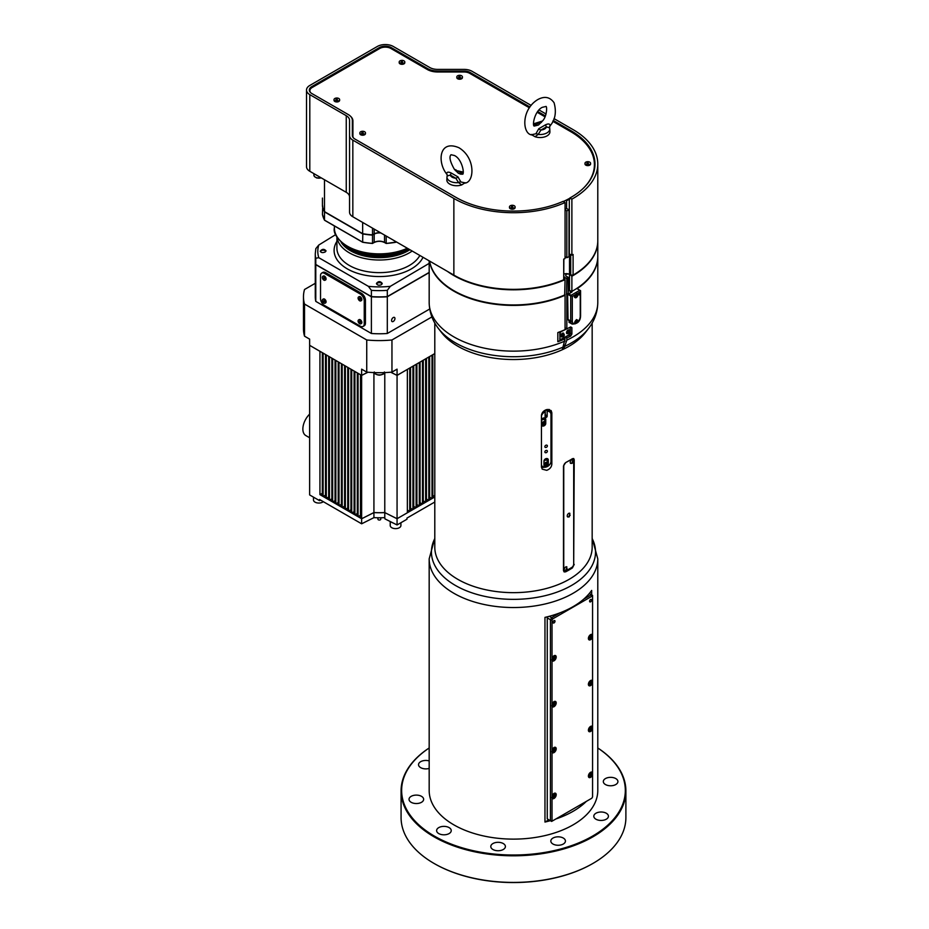 <?xml version="1.0" encoding="UTF-8"?>
<svg xmlns="http://www.w3.org/2000/svg" width="929" height="929" viewBox="0 0 929 929"><rect width="100%" height="100%" fill="white"/><g stroke="black" fill="none" stroke-linecap="round" stroke-linejoin="round"><path stroke-width="1.39" d="M563.868 276.83A80.37 46.404 180 0 0 563.961 276.784L563.961 278.537M569.895 198.922A80.928 46.729 180 0 1 569.5 199.143L569.895 197.993L571.881 199.143L571.881 255.127A84.307 48.668 180 0 0 573.088 254.441L573.088 275.1L570.696 275.089L571.881 276.238L571.881 291.381L569.512 290.463A2.253 1.301 0 0 0 569.047 290.266L569.047 290.487A2.253 1.301 0 0 0 568.56 290.371M576.746 288.454L579.847 290.243L571.103 295.283L572.299 296.432L577.037 293.692A2.253 1.301 -60 0 1 577.397 293.796A2.253 1.301 -60 0 1 577.397 296.397A2.253 1.301 -60 0 1 575.144 297.698A2.253 1.301 -60 0 1 574.679 296.665A2.253 1.301 -60 0 1 575.504 294.586M570.267 323.013L568.049 319.541L567.619 294.052A84.307 48.668 180 0 1 566.829 294.423L566.829 328.843L565.54 328.1L565.064 329.296M568.56 290.777A2.253 1.301 180 0 1 570.313 291.16L571.904 292.078L568.722 293.912L567.944 293.459M563.961 276.784A1.126 0.65 180 0 1 564.344 276.935L566.829 278.828L566.435 294.191A83.738 48.354 0 0 0 567.213 293.819L567.619 294.052M567.213 293.819A83.738 48.354 0 0 0 568.165 293.355L568.165 277.295A83.738 48.354 180 0 1 566.435 278.131M568.165 277.295L566.33 276.238A2.253 1.301 180 0 1 565.68 275.321A2.253 1.301 180 0 1 567.062 274.125A2.253 1.301 180 0 1 569.512 274.403A4.494 2.601 0 0 0 563.868 274.078M571.486 291.613A83.738 48.354 0 0 0 572.694 290.928A83.738 48.354 0 0 0 572.891 290.812M569.512 253.756L569.314 253.64A1.963 1.138 0 0 0 568.989 253.489A4.494 2.601 180 0 1 569.512 253.756L569.512 290.463M309.798 94.63A11.241 6.491 180 0 1 306.512 90.043L306.512 166.686A11.241 6.491 0 0 0 309.798 171.273L309.798 94.63L346.25 115.684A11.241 6.491 0 0 1 349.548 120.271L349.548 212.172A11.241 6.491 0 0 0 352.834 216.771L453.863 275.1A84.307 48.668 0 0 0 563.717 279.768L563.868 259.052M309.798 171.273L346.25 192.315A11.241 6.491 180 0 1 349.548 196.902L349.548 176.255M352.834 216.771L352.834 140.128L453.863 198.458A84.307 48.668 0 0 0 565.064 202.545L565.064 258.529A84.307 48.668 180 0 1 563.717 259.11L563.717 279.768M571.881 255.127L570.696 254.441L570.696 275.089M573.088 275.1A84.307 48.668 0 0 0 597.788 240.681L597.788 164.038A84.307 48.668 0 0 0 573.088 129.63L553.998 118.598M572.299 275.089A83.738 48.354 180 0 1 571.486 275.553M548.853 819.808L544.963 822.06L544.963 617.39A84.307 48.668 0 0 0 591.68 590.414L591.68 594.897M548.447 819.587L547.262 818.89L547.262 617.89L550.433 619.736L550.433 820.725L551.629 821.422L552.755 820.771L550.433 820.725L547.262 818.89M547.982 616.647L547.262 617.89M545.509 460.041L545.509 458.845M545.59 460.145L545.114 459.553A1.126 0.836 141.1 0 0 544.824 459.344M542.966 419.432L542.966 418.236M543.047 419.525L542.571 418.933A1.126 0.836 141.1 0 0 542.281 418.735M566.33 328.552L565.54 329.017M565.54 336.913L569.117 335.206A1.684 0.975 120 0 0 569.93 334.382M570.185 333.813A1.684 0.975 120 0 0 570.313 333.151L570.313 327.113M454.06 290.812A83.738 48.354 0 0 0 454.258 290.928A83.738 48.354 0 0 0 564.658 295.004L565.064 279.641L563.868 278.491M597.777 256.509A84.307 48.668 180 0 1 597.788 256.741A84.307 48.668 180 0 1 578.105 287.99L577.745 287.781M565.54 337.273L566.829 338.017L566.829 340.153L564.344 347.353C562.811 348.886 562.289 349.072 562.753 347.887L565.064 338.83A84.307 48.668 180 0 1 557.83 341.733L557.83 332.547A84.307 48.668 0 0 0 565.064 329.656L565.064 295.236A84.307 48.668 180 0 1 479.712 301.344A84.307 48.668 180 0 1 429.5 261.026M565.064 338.83L563.949 337.831M562.428 348.596L562.753 347.887M577.002 288.28L577.745 288.698L578.105 287.99M566.829 328.843A84.307 48.668 0 0 0 570.661 326.927L571.881 327.635L570.661 326.927L571.881 327.635L571.881 334.057L570.313 333.151M569.117 335.206L570.661 336.101L571.881 334.057M570.661 336.101A84.307 48.668 180 0 1 566.829 338.017M557.83 341.733L563.949 338.191M562.591 330.712L559.781 332.57L559.978 339.573M546.728 470.318L542.211 469.157L541.444 466.927L541.444 415.53C541.781 412.639 543.546 410.653 546.728 409.561L551.129 410.56L551.838 412.731L551.838 464.128C551.559 467.09 549.852 469.157 546.728 470.318M544.208 467.241A5.737 4.239 -38.9 0 1 541.456 467.252M549.422 409.492A5.737 4.239 -38.9 0 1 549.434 409.759L549.434 410.943M545.253 416.389L545.253 410.142M548.017 409.352A5.62 4.157 -38.9 0 1 548.609 409.921L550.386 412.128A5.62 4.157 141.1 0 0 547.042 410.885L547.158 411.268A5.342 3.948 -38.9 0 1 550.978 414.497L550.978 461.307A5.342 3.948 -38.9 0 1 546.74 466.776A5.342 3.948 -38.9 0 1 541.444 464.941M574.227 564.402L572.392 567.933A78.686 45.428 180 0 1 565.633 571.834L564.124 571.916L563.497 570.592L563.497 465.963L565.633 462.607A78.686 45.428 0 0 0 572.392 458.717L573.692 458.508L574.227 459.774L573.692 564.089A2.81 1.626 -60 0 1 571.695 567.526L565.738 570.975A2.81 1.626 -60 0 1 564.333 571.114A2.81 1.626 -60 0 1 563.752 569.825L563.497 569.674M586.362 801.367A84.307 48.668 180 0 1 555.844 818.983M550.351 820.679A84.307 48.668 180 0 1 544.963 822.06M597.788 256.741L597.788 302.471C597.626 312.132 594.49 320.865 588.371 328.692L585.305 332.652A78.686 45.428 180 0 1 513.482 359.535A78.686 45.428 180 0 1 441.647 332.652L438.581 328.692A82.042 47.367 180 0 0 563.45 346.923M592.168 323.037L592.168 547.227A78.686 45.428 180 0 1 513.482 592.656A78.686 45.428 180 0 1 434.795 547.227L434.795 323.037M429.175 558.863A84.307 48.668 180 0 0 453.863 593.283A84.307 48.668 180 0 0 545.741 603.827A84.307 48.668 180 0 0 597.788 558.863L597.788 790.44A84.307 48.668 180 0 1 513.482 839.119A84.307 48.668 180 0 1 429.175 790.44L429.175 558.863L434.795 538.286M597.788 748.008A111.84 64.577 180 0 1 592.563 836.1A111.84 64.577 180 0 1 437.141 837.633A111.84 64.577 180 0 1 429.175 748.008M603.409 782.218A7.304 4.215 180 0 1 603.316 781.556A7.304 4.215 180 0 1 610.62 777.341A7.304 4.215 180 0 1 617.924 781.556A7.304 4.215 180 0 1 611.201 785.76A7.304 4.215 180 0 1 603.409 782.218M594.606 814.303A7.304 4.215 180 0 1 602.816 812.12A7.304 4.215 180 0 1 608.425 816.219A7.304 4.215 180 0 1 601.109 820.446A7.304 4.215 180 0 1 593.805 816.219A7.304 4.215 180 0 1 594.606 814.303M554.81 837.284A7.304 4.215 180 0 1 565.436 841.035A7.304 4.215 180 0 1 558.132 845.262A7.304 4.215 180 0 1 550.827 841.035A7.304 4.215 180 0 1 554.81 837.284M499.233 842.359A7.304 4.215 180 0 1 505.399 846.528A7.304 4.215 180 0 1 498.095 850.743A7.304 4.215 180 0 1 490.791 846.528A7.304 4.215 180 0 1 499.233 842.359M449.102 827.611A7.304 4.215 180 0 1 451.239 830.596A7.304 4.215 180 0 1 443.934 834.811A7.304 4.215 180 0 1 436.618 830.596A7.304 4.215 180 0 1 441.136 826.694A7.304 4.215 180 0 1 449.102 827.611M423.554 798.661A7.304 4.215 180 0 1 423.636 799.323A7.304 4.215 180 0 1 416.331 803.539A7.304 4.215 180 0 1 409.027 799.323A7.304 4.215 180 0 1 415.762 795.119A7.304 4.215 180 0 1 423.554 798.661M429.175 768.422A7.304 4.215 180 0 1 418.538 764.66A7.304 4.215 180 0 1 429.175 760.909M434.191 863.517A111.84 64.577 0 0 0 434.389 863.633A111.84 64.577 0 0 0 592.563 863.633L592.563 863.633A111.84 64.577 0 0 0 592.76 863.517M625.891 790.904L625.891 817.52A112.409 64.902 180 0 1 592.957 863.413L592.957 863.413A112.409 64.902 180 0 1 433.994 863.413A112.409 64.902 180 0 1 401.073 817.52L401.073 790.904A112.409 64.902 0 0 0 470.457 850.859A112.409 64.902 0 0 0 592.957 836.797A112.409 64.902 0 0 0 625.891 790.904A112.409 64.902 0 0 0 597.788 747.973M429.175 747.973A112.409 64.902 0 0 0 401.073 790.904M563.299 334.974L563.891 335.206L563.032 336.275L563.032 335.125L563.891 335.206M563.311 334.37A1.417 0.824 -60 0 1 564.298 335.195A1.417 0.824 -60 0 1 563.508 336.553A1.417 0.824 -60 0 1 562.312 336.228A1.417 0.824 -60 0 1 563.311 334.37M563.508 336.553L561.522 336.948A2.137 1.231 -60 0 1 561.011 335.299A2.137 1.231 -60 0 1 562.44 333.279A2.137 1.231 -60 0 1 563.636 333.279L564.298 335.195M568.304 332.652L569.163 331.583L569.163 332.733L568.304 332.652M568.873 331.165A1.417 0.824 -60 0 1 569.86 331.978A1.417 0.824 -60 0 1 569.071 333.337A1.417 0.824 -60 0 1 567.874 333.012A1.417 0.824 -60 0 1 568.873 331.165M569.071 333.348L567.085 333.732A2.137 1.231 -60 0 1 566.574 332.083A2.137 1.231 -60 0 1 568.002 330.074A2.137 1.231 -60 0 1 569.198 330.062L569.86 331.978M566.806 328.831L559.978 332.234M559.781 332.57L560.454 332.501M560.257 332.849L559.781 339.457M570.185 327.171L569.988 334.335L560.257 339.735M544.197 421.464L542.873 422.103L544.197 421.464M544.104 422.149L543.128 422.207M543.43 422.59L542.896 421.905M541.444 420.674A2.102 1.556 -38.9 0 1 544.754 420.105C545.207 422.114 544.301 423.09 542.013 423.043L541.502 422.73A2.102 1.556 -38.9 0 1 541.444 422.683M546.74 462.073L545.428 462.723L546.74 462.073M546.658 462.758L545.671 462.816M545.973 463.199L545.451 462.526M543.976 461.318A2.102 1.556 -38.9 0 1 547.297 460.726C547.762 462.723 546.844 463.71 544.557 463.664L544.046 463.35A2.102 1.556 -38.9 0 1 543.976 463.281M541.444 465.719A5.62 4.157 141.1 0 0 541.642 465.998A5.62 4.157 141.1 0 0 547.378 466.521A5.62 4.157 141.1 0 0 551.118 461.098L551.118 414.288A5.62 4.157 141.1 0 0 550.386 412.128M541.444 415.995A5.342 3.948 -38.9 0 1 545.114 411.814L544.998 411.431A5.62 4.157 141.1 0 0 541.537 414.694M547.042 410.885L546.124 409.759M544.998 411.431L544.382 410.664M545.114 411.814L545.114 416.761A1.126 0.836 141.1 0 0 547.158 416.215L547.158 411.268M544.858 446.663A1.405 1.045 -38.9 0 1 547.227 445.432A1.405 1.045 -38.9 0 1 545.044 447.197A1.405 1.045 -38.9 0 1 544.858 446.663M544.858 451.935A1.405 1.045 -38.9 0 1 547.227 450.716A1.405 1.045 -38.9 0 1 545.044 452.481A1.405 1.045 -38.9 0 1 544.858 451.935M544.266 422.567L544.266 422.985A1.405 1.045 -38.9 0 1 541.723 423.67L541.723 422.892M543.5 418.004A1.405 1.045 -38.9 0 1 544.266 418.851L544.266 419.629M541.723 420.326L541.723 419.536A1.405 1.045 -38.9 0 1 541.723 419.432M546.821 463.176L546.821 463.594A1.405 1.045 -38.9 0 1 544.266 464.279L544.266 463.513M546.043 458.624A1.405 1.045 -38.9 0 1 546.821 459.472L546.821 460.25M544.266 460.935L544.266 460.157A1.405 1.045 -38.9 0 1 544.278 460.052M545.079 418.12A2.392 1.765 -38.9 0 1 545.16 418.607L545.16 422.741A2.392 1.765 -38.9 0 1 543.848 424.89A2.392 1.765 -38.9 0 1 541.502 425.134M541.444 420.233A2.392 1.765 -38.9 0 1 543.163 418.131A2.392 1.765 -38.9 0 1 545.451 418.433A2.392 1.765 -38.9 0 1 545.753 419.351L545.753 423.473A2.392 1.765 -38.9 0 1 544.162 425.784A2.392 1.765 -38.9 0 1 541.735 425.563A2.392 1.765 -38.9 0 1 541.444 424.913M547.634 458.729A2.392 1.765 -38.9 0 1 547.704 459.228L547.704 463.362A2.392 1.765 -38.9 0 1 546.391 465.499A2.392 1.765 -38.9 0 1 544.046 465.754M543.976 461.132A2.392 1.765 -38.9 0 1 545.567 458.821A2.392 1.765 -38.9 0 1 547.994 459.042A2.392 1.765 -38.9 0 1 548.307 459.96L548.307 464.094A2.392 1.765 -38.9 0 1 546.716 466.404A2.392 1.765 -38.9 0 1 544.278 466.172A2.392 1.765 -38.9 0 1 543.976 465.255L543.976 461.132M547.158 416.215L546.322 415.193A1.126 0.836 -38.9 0 1 545.114 416.413M576.433 294.934L575.585 295.979L576.433 294.934M576.723 295.341L575.922 295.782M576.433 296.084L575.574 296.003M577.037 293.692L580.242 291.845L580.567 290.661L579.847 290.243M575.144 323.849L575.028 323.768A2.253 1.301 -60 0 1 574.679 322.816A2.253 1.301 -60 0 1 575.666 320.563A2.253 1.301 -60 0 1 577.397 319.959A2.253 1.301 -60 0 1 577.513 322.34L575.028 323.768A5.62 3.24 -60 0 1 572.299 320.981L572.299 296.432M580.242 291.845L580.242 293.448A1.126 0.65 -60 0 1 578.883 294.888A1.126 0.65 -60 0 1 580.242 293.448L580.242 316.394A5.62 3.24 -60 0 1 577.513 322.34M571.103 295.283L568.722 293.912M571.428 295.933L570.708 295.979L570.708 320.981A1.126 0.65 0 0 0 572.299 320.981M568.049 294.435L570.708 295.979M576.433 321.097L575.864 322.572L576.433 321.097M576.201 321.237L575.585 322.142M576.723 321.504L576.061 321.306M568.56 293.134A84.307 48.668 180 0 1 566.829 293.97M565.064 294.783A84.307 48.668 180 0 1 453.863 290.696A84.307 48.668 180 0 1 429.581 261.072M571.881 276.238A84.307 48.668 0 0 0 597.788 241.134L597.788 256.276A84.307 48.668 180 0 1 573.088 290.696A84.307 48.668 180 0 1 571.881 291.381M566.829 278.828A84.307 48.668 0 0 0 568.56 277.98M447.395 271.361A84.307 48.668 0 0 0 565.064 279.641M564.658 278.944A83.738 48.354 180 0 1 563.764 279.339M589.381 775.959L589.381 774.635L591.367 773.485L590.379 776.052L589.381 775.959M589.183 775.367L590.182 774.124L591.367 774.809M589.381 775.471L590.379 776.052M590.182 774.124L590.089 773.416M552.825 751.178L553.812 748.623L554.81 748.704L554.81 750.028L552.825 751.178M552.627 750.586L553.614 749.343L554.81 750.028M552.825 750.69L553.812 751.271M553.614 749.343L553.533 748.635M552.825 797.07L553.812 794.504L554.81 794.597L554.81 795.921L552.825 797.07M552.627 796.467L553.614 795.236L554.81 795.921M552.825 796.583L553.812 797.163M553.614 795.236L553.533 794.516M589.381 684.185L589.381 682.861L591.367 681.712L590.379 684.267L589.381 684.185M589.183 683.581L590.182 682.351L591.367 683.036M589.381 683.698L590.379 684.267M590.182 682.351L590.089 681.631M589.381 730.066L589.381 728.742L591.367 727.604L590.379 730.159L589.381 730.066M589.183 729.474L590.182 728.231L591.367 728.928M589.381 729.59L590.379 730.159M590.182 728.231L590.089 727.523M552.825 705.285L553.812 702.73L554.81 702.823L554.81 704.147L552.825 705.285M552.627 704.693L553.614 703.45L554.81 704.147M552.825 704.809L553.812 705.378M553.614 703.45L553.533 702.742M589.381 638.293L589.381 636.969L591.367 635.819L590.379 638.374L589.381 638.293M589.183 637.689L590.182 636.458L591.367 637.143M589.381 637.805L590.379 638.374M590.182 636.458L590.089 635.738M552.825 659.404L553.812 656.838L554.81 656.931L554.81 658.255L552.825 659.404M552.627 658.8L553.614 657.569L554.81 658.255M552.825 658.916L553.812 659.485M553.614 657.569L553.533 656.849M552.023 820.353L552.023 620.107L550.433 619.736L551.629 617.669L549.271 616.299M552.023 620.107L552.755 618.853L551.629 617.669L560.036 612.815M552.755 618.853L591.843 596.29L591.367 594.723L583.76 599.112M591.843 596.29L592.563 596.708L592.563 595.408L589.3 593.526M592.563 596.708L592.563 796.943L591.843 798.208L552.755 820.771M552.023 704.263A3.089 1.788 -60 0 1 555.565 701.488A3.089 1.788 -60 0 1 556.204 702.905A3.089 1.788 -60 0 1 554.857 706.017A3.089 1.788 -60 0 1 552.465 706.841A3.089 1.788 -60 0 1 552.023 706.365M552.023 750.156A3.089 1.788 -60 0 1 555.565 747.38A3.089 1.788 -60 0 1 556.204 748.797A3.089 1.788 -60 0 1 554.857 751.909A3.089 1.788 -60 0 1 552.465 752.734A3.089 1.788 -60 0 1 552.023 752.258M552.023 796.048A3.089 1.788 -60 0 1 555.565 793.273A3.089 1.788 -60 0 1 556.204 794.69A3.089 1.788 -60 0 1 554.857 797.802A3.089 1.788 -60 0 1 552.465 798.626A3.089 1.788 -60 0 1 552.023 798.15M592.563 774.74A3.089 1.788 -60 0 1 589.032 777.515A3.089 1.788 -60 0 1 589.032 773.95A3.089 1.788 -60 0 1 592.121 772.162A3.089 1.788 -60 0 1 592.563 772.638M592.563 728.859A3.089 1.788 -60 0 1 589.032 731.622A3.089 1.788 -60 0 1 589.032 728.057A3.089 1.788 -60 0 1 592.121 726.269A3.089 1.788 -60 0 1 592.563 726.757M592.563 682.966A3.089 1.788 -60 0 1 589.032 685.741A3.089 1.788 -60 0 1 589.032 682.165A3.089 1.788 -60 0 1 592.121 680.388A3.089 1.788 -60 0 1 592.563 680.864M592.563 637.073A3.089 1.788 -60 0 1 589.032 639.849A3.089 1.788 -60 0 1 589.032 636.272A3.089 1.788 -60 0 1 592.121 634.495A3.089 1.788 -60 0 1 592.563 634.971M552.023 658.371A3.089 1.788 -60 0 1 555.565 655.607A3.089 1.788 -60 0 1 556.204 657.012A3.089 1.788 -60 0 1 554.857 660.124A3.089 1.788 -60 0 1 552.465 660.96A3.089 1.788 -60 0 1 552.023 660.473M591.576 600.111A1.405 0.813 -60 0 1 590.96 601.527A1.405 0.813 -60 0 1 589.88 601.899A1.405 0.813 -60 0 1 589.88 600.285A1.405 0.813 -60 0 1 591.285 599.472A1.405 0.813 -60 0 1 591.576 600.111M555.008 621.222A1.405 0.813 -60 0 1 554.392 622.639A1.405 0.813 -60 0 1 553.312 623.011A1.405 0.813 -60 0 1 553.312 621.385A1.405 0.813 -60 0 1 554.718 620.584A1.405 0.813 -60 0 1 555.008 621.222M570.162 515.27L569.024 515.909M568.722 516.826A2.102 1.219 -60 0 1 567.758 516.977A2.102 1.219 -60 0 1 567.665 514.492A2.102 1.219 -60 0 1 569.86 513.331L569.303 516.826L567.758 516.977M573.147 461.701L572.009 462.328M572.624 461.434L572.345 462.143M572.856 462.433L571.997 462.363L572.485 461.504M571.695 463.246A2.102 1.219 -60 0 1 570.743 463.397A2.102 1.219 -60 0 1 570.65 460.912A2.102 1.219 -60 0 1 572.845 459.762L572.287 463.257L570.743 463.397M567.189 568.85L566.051 569.489M566.655 568.583L566.388 569.291M566.899 569.593L566.04 569.512L566.527 568.653M565.738 570.394A2.102 1.219 -60 0 1 564.774 570.545A2.102 1.219 -60 0 1 564.681 568.072A2.102 1.219 -60 0 1 566.876 566.911L566.318 570.406L564.774 570.545M571.637 459.193L571.695 459.228A2.81 1.626 -60 0 1 573.1 459.089A2.81 1.626 -60 0 1 573.692 460.378L573.692 564.089M571.695 459.228L565.633 462.607M563.497 465.963L563.752 466.114A2.81 1.626 -60 0 1 565.738 462.677M563.752 466.114L563.752 569.825M569.5 199.143A80.928 46.729 180 0 1 566.597 200.676L566.597 208.479L568.989 209.849L568.989 256.659A84.307 48.668 180 0 1 566.829 257.716L565.064 256.694M546.066 114.023L539.075 109.982M531.144 105.407L472.06 71.301A11.241 6.491 180 0 0 464.117 69.396L437.652 69.396A11.241 6.491 0 0 1 429.709 67.492L393.257 46.45A11.241 6.491 180 0 0 377.36 46.45L309.798 85.456A11.241 6.491 180 0 0 306.512 90.043M594.409 165.048A80.928 46.729 180 0 1 594.409 165.42A80.928 46.729 180 0 1 592.4 175.778M586.327 144.332A81.497 47.054 180 0 1 594.966 164.735M309.403 90.728A8.431 4.866 180 0 1 310.46 88.975M565.064 202.545L563.055 201.384A81.497 47.054 180 0 1 455.849 197.308L354.82 138.978A8.431 4.866 180 0 1 352.358 135.541L352.358 121.641M350.651 116.392A14.609 8.442 0 0 1 352.915 120.909L352.915 136.923A7.873 4.54 0 0 0 352.95 137.353M352.915 136.923L352.915 121.653A14.609 8.442 180 0 0 352.184 118.993M309.903 91.054A7.873 4.54 0 0 0 309.88 91.425A7.873 4.54 0 0 0 309.914 91.843M568.989 209.849A84.307 48.668 180 0 1 566.829 210.906L566.829 257.716M566.829 210.906L565.064 209.884M571.881 199.143A84.307 48.668 0 0 0 597.788 164.038M352.358 135.541L352.358 120.271A14.051 8.117 0 0 0 348.236 114.534L311.784 93.492A8.431 4.866 180 0 1 309.322 90.043A8.431 4.866 180 0 1 311.784 86.606L379.346 47.6A8.431 4.866 180 0 1 391.272 47.6L427.723 68.641A14.051 8.117 0 0 0 437.652 71.022L464.117 71.022A8.431 4.866 180 0 1 470.074 72.439L529.936 106.998M537.763 111.526L545.381 115.928M553.219 120.445L571.103 130.768A81.497 47.054 180 0 1 594.978 164.038A81.497 47.054 180 0 1 569.895 197.993M352.834 140.128A11.241 6.491 180 0 1 349.548 135.541M461.713 184.917L458.578 182.595L455.767 178.205L450.31 175.058L447.163 176.011L447.197 175.07A3.275 2.938 -8 0 0 446.617 173.735C446.849 171.946 448.359 171.691 451.146 172.968L457.974 176.905L460.842 181.956A3.275 1.823 -34.9 0 0 458.578 182.595A9.673 5.586 180 0 1 446.977 176.974L446.837 179.901A9.813 5.667 180 0 0 451.703 184.952A9.813 5.667 180 0 0 461.713 184.917L465.208 182.699M460.842 181.956L464.628 182.769M446.617 173.735L446.779 174.153C437.269 162.656 438.685 139.141 458.891 147.711C476.496 158.209 474.394 184.209 463.71 183.118L463.722 183.118M460.679 174.176L458.299 173.212L454.316 169.217C450.042 161.576 448.951 156.746 451.029 154.725L454.397 155.503C462.375 159.08 464.941 175.07 462.27 174.187L460.679 174.176M463.211 172.016L457.521 170.89A3.275 2.497 -33.4 0 1 455.326 170.553M447.221 175.662A3.275 2.938 -8 0 0 447.197 175.07L446.779 174.153M451.146 172.968A3.275 0.952 -77.6 0 1 450.31 175.058A6.398 3.693 0 0 0 455.767 178.205A3.275 2.497 -33.4 0 0 457.974 176.905M532.131 134.589L535.917 133.764L538.774 128.725L545.602 124.776C548.4 123.511 549.91 123.766 550.142 125.554A3.275 2.938 8 0 0 549.538 127.482M550.142 125.554L549.968 125.972C555.275 119.795 556.645 112.061 554.079 102.759C550.003 96.976 544.591 95.896 537.856 99.531C520.252 110.028 522.365 136.017 533.037 134.937L533.037 134.937M542.431 121.025L538.46 125.032L534.489 126.007C531.818 126.89 534.372 110.899 542.35 107.311L545.729 106.533C547.262 105.174 547.158 116.473 542.431 121.025L533.548 123.836M538.774 128.725A3.275 2.497 -146.6 0 0 540.98 130.025L538.17 134.415L535.046 136.726L531.702 134.798A9.813 5.667 180 0 1 531.365 134.45M535.917 133.764A3.275 1.823 34.9 0 1 538.17 134.415A9.673 5.586 180 0 0 549.782 128.783L549.585 127.819A9.673 5.586 180 0 1 549.782 128.783L549.91 131.721A9.813 5.667 180 0 1 545.044 136.772A9.813 5.667 180 0 1 535.046 136.726M533.769 125.856L540.202 122.071M549.585 127.819L546.449 126.878L540.98 130.025A6.398 3.693 0 0 0 546.449 126.878A3.275 0.952 -102.4 0 1 545.602 124.776M533.954 125.345A6.398 3.693 0 0 1 539.226 122.709A3.275 2.497 -146.6 0 0 541.433 122.373M588.463 163.713L586.849 163.434L588.069 162.772L588.463 163.713M588.069 163.771L588.069 162.772M587.128 163.609L587.128 162.9M590.542 163.655A2.81 1.626 180 0 1 590.6 163.992A2.81 1.626 180 0 1 587.79 165.617A2.81 1.626 180 0 1 584.98 163.992A2.81 1.626 180 0 1 585.049 163.655M585.862 162.134A2.81 1.626 180 0 1 588.905 161.82A2.81 1.626 180 0 1 590.6 163.307A2.81 1.626 180 0 1 587.79 164.932A2.81 1.626 180 0 1 584.98 163.307A2.81 1.626 180 0 1 585.862 162.134M512.959 207.306L511.333 207.028L512.564 206.366L512.959 207.306M512.564 207.364L512.564 206.366M511.612 207.202L511.612 206.493M515.038 207.248A2.81 1.626 180 0 1 515.096 207.597A2.81 1.626 180 0 1 512.285 209.211A2.81 1.626 180 0 1 509.475 207.597A2.81 1.626 180 0 1 509.545 207.248M510.358 205.727A2.81 1.626 180 0 1 513.4 205.414A2.81 1.626 180 0 1 515.096 206.9A2.81 1.626 180 0 1 512.285 208.526A2.81 1.626 180 0 1 509.475 206.9A2.81 1.626 180 0 1 510.358 205.727M460.296 77.328L458.682 77.049L459.901 76.387L460.296 77.328M459.901 77.386L459.901 76.387M458.961 77.223L458.961 76.515M462.375 77.27A2.81 1.626 180 0 1 462.433 77.606A2.81 1.626 180 0 1 459.623 79.232A2.81 1.626 180 0 1 456.813 77.606A2.81 1.626 180 0 1 456.882 77.27M457.695 75.748A2.81 1.626 180 0 1 460.738 75.435A2.81 1.626 180 0 1 462.433 76.921A2.81 1.626 180 0 1 459.623 78.547A2.81 1.626 180 0 1 456.813 76.921A2.81 1.626 180 0 1 457.695 75.748M363.332 133.311L361.706 133.033L362.937 132.371L363.332 133.311M362.937 133.37L362.937 132.371M361.985 133.207L361.985 132.499M365.399 133.253A2.81 1.626 180 0 1 365.469 133.59A2.81 1.626 180 0 1 362.658 135.216A2.81 1.626 180 0 1 359.848 133.59A2.81 1.626 180 0 1 359.906 133.253M360.719 131.732A2.81 1.626 180 0 1 363.773 131.419A2.81 1.626 180 0 1 365.469 132.905A2.81 1.626 180 0 1 362.658 134.531A2.81 1.626 180 0 1 359.848 132.905A2.81 1.626 180 0 1 360.719 131.732M337.494 100.042L335.88 99.763L337.099 99.101L337.494 100.042M337.099 100.1L337.099 99.101M336.159 99.937L336.159 99.229M339.573 99.984A2.81 1.626 180 0 1 339.631 100.32A2.81 1.626 180 0 1 336.821 101.946A2.81 1.626 180 0 1 334.01 100.32A2.81 1.626 180 0 1 334.08 99.984M334.893 98.462A2.81 1.626 180 0 1 337.935 98.149A2.81 1.626 180 0 1 339.631 99.635A2.81 1.626 180 0 1 336.821 101.261A2.81 1.626 180 0 1 334.01 99.635A2.81 1.626 180 0 1 334.893 98.462M402.675 62.417L401.061 62.138L402.28 61.465L402.675 62.417M402.28 62.464L402.28 61.465M401.328 62.301L401.328 61.604M404.754 62.348A2.81 1.626 180 0 1 404.812 62.696A2.81 1.626 180 0 1 402.002 64.322A2.81 1.626 180 0 1 399.191 62.696A2.81 1.626 180 0 1 399.261 62.348M400.074 60.826A2.81 1.626 180 0 1 403.116 60.513A2.81 1.626 180 0 1 404.812 62.011A2.81 1.626 180 0 1 402.002 63.625A2.81 1.626 180 0 1 399.191 62.011A2.81 1.626 180 0 1 400.074 60.826M310.727 92.737A7.873 4.54 180 0 1 309.88 90.682A7.873 4.54 180 0 1 312.19 87.477L379.752 48.471A7.873 4.54 180 0 1 390.877 48.471L427.328 69.512A14.609 8.442 0 0 0 437.664 71.986L464.117 71.986A7.873 4.54 180 0 1 469.679 73.321L529.391 107.787M583.575 188.041A80.928 46.729 0 0 0 594.409 164.688A80.928 46.729 0 0 0 570.708 131.639L552.801 121.304M544.998 116.799L537.194 112.304M353.775 138.247A7.873 4.54 180 0 1 352.915 136.191M563.288 201.512A80.928 46.729 0 0 0 569.895 198.179M566.597 208.479A80.928 46.729 180 0 1 565.064 209.222M359.616 321.411L359.906 322.491L359.221 321.643M360.034 321.898L359.442 322.235M358.896 319.855A2.253 1.301 60 0 1 359.151 319.611A2.253 1.301 60 0 1 361.393 320.911A2.253 1.301 60 0 1 361.393 323.513A2.253 1.301 60 0 1 361.056 323.606M359.674 323.745A2.253 1.301 -120 0 0 360.8 323.849A2.253 1.301 -120 0 0 360.8 321.26A2.253 1.301 -120 0 0 358.548 319.959A2.253 1.301 -120 0 0 358.211 321.759A2.253 1.301 -120 0 0 359.674 323.745M323.849 277.817L324.14 278.897L323.455 278.05M324.256 278.305L323.675 278.63M323.118 276.261A2.253 1.301 60 0 1 323.385 276.018A2.253 1.301 60 0 1 325.626 277.318A2.253 1.301 60 0 1 325.626 279.908A2.253 1.301 60 0 1 325.289 280.012M323.907 280.14A2.253 1.301 -120 0 0 325.034 280.256A2.253 1.301 -120 0 0 325.034 277.655A2.253 1.301 -120 0 0 322.781 276.366A2.253 1.301 -120 0 0 322.444 278.166A2.253 1.301 -120 0 0 323.907 280.14M361.462 293.343L360.278 294.028A5.62 3.24 60 0 1 364.249 300.915L365.434 300.218L365.434 323.164A5.62 3.24 60 0 1 364.273 325.742L363.088 326.427A5.62 3.24 60 0 1 360.278 326.149L324.5 305.502A5.62 3.24 60 0 1 320.528 298.615L320.528 275.669A5.62 3.24 60 0 1 321.689 273.103A5.62 3.24 60 0 1 324.5 273.381L325.696 272.685L361.462 293.343A5.62 3.24 60 0 1 365.434 300.218M360.278 294.028L324.5 273.381M365.434 323.164L364.249 323.849A5.62 3.24 60 0 1 363.088 326.427M321.689 273.103L322.886 272.406A5.62 3.24 60 0 1 325.696 272.685M364.249 323.849L364.249 300.915M323.118 299.208A2.253 1.301 60 0 1 323.385 298.964A2.253 1.301 60 0 1 325.626 300.264A2.253 1.301 60 0 1 325.626 302.854A2.253 1.301 60 0 1 325.289 302.959M358.896 296.908A2.253 1.301 60 0 1 359.151 296.665A2.253 1.301 60 0 1 361.393 297.965A2.253 1.301 60 0 1 361.393 300.566A2.253 1.301 60 0 1 361.056 300.659M320.528 500.069L319.541 500.65L309.636 494.925L309.636 339.131L304.526 336.182L304.526 304.062L366.734 339.979A75.876 43.802 -0 0 0 391.957 339.979L431.892 316.928M309.636 437.756L305.815 435.562A14.272 8.245 -60 0 1 309.636 414.113M380.751 517.778L380.751 519.23A1.405 0.813 180 0 1 379.346 520.043A1.405 0.813 180 0 1 377.94 519.23L377.94 517.778M323.269 501.66A5.342 3.077 180 0 1 317.277 502.914A5.342 3.077 180 0 1 313.479 499.953L313.479 497.154M400.91 522.737L400.91 525.535A5.342 3.077 180 0 1 395.568 528.624A5.342 3.077 180 0 1 390.226 525.535L390.226 521.529M393.025 522.922A5.62 3.24 180 0 1 390.958 521.889M432.798 354.762L432.798 498.072L432.008 498.536L432.008 355.226L432.763 354.739M429.628 356.597L429.628 499.918L428.826 500.371L428.826 357.061L429.581 356.573M426.446 358.431L426.446 501.753L425.645 502.206L425.645 358.896L426.399 358.408M423.264 360.266L423.264 503.588L422.474 504.041L422.474 360.731L423.229 360.243M420.082 362.101L420.082 505.422L419.293 505.875L419.293 362.565L420.047 362.078M416.9 363.936L416.9 507.257L416.111 507.71L416.111 364.4L416.866 363.913M413.73 365.771L413.73 509.092L412.929 509.545L412.929 366.235L413.684 365.747M410.548 367.617L410.548 510.927L409.747 511.38L409.747 368.07L410.502 367.594M407.366 369.452L407.366 512.762L397.066 518.707L397.066 375.397L407.332 369.428M360.51 374.701L360.475 518.034L361.636 518.707L361.636 375.397L367.977 372.215M360.475 374.724L309.636 345.321M358.083 516.663L357.293 516.199L357.293 372.889L358.083 373.342L358.083 516.663L360.475 515.328M354.913 514.829L354.112 514.364L354.112 371.054L354.913 371.507L354.913 514.829L357.293 513.493M351.731 512.994L350.93 512.529L350.93 369.219L351.731 369.672L351.731 512.994L354.112 511.658M348.549 511.159L347.76 510.695L347.76 367.385L348.549 367.838L348.549 511.159L350.93 509.824M345.367 509.324L344.578 508.86L344.578 365.55L345.367 366.003L345.367 509.324L347.76 507.989M342.186 507.489L341.396 507.025L341.396 363.715L342.186 364.168L342.186 507.489L344.578 506.154M339.015 505.655L338.214 505.19L338.214 361.88L339.015 362.333L339.015 505.655L341.396 504.319M335.833 503.808L335.032 503.355L335.032 360.034L335.833 360.498L335.833 503.808L338.214 502.484M332.652 501.974L331.862 501.521L331.862 358.199L332.652 358.664L332.652 501.974L335.032 500.65M329.47 500.139L328.68 499.686L328.68 356.364L329.47 356.829L329.47 500.139L331.862 498.815M326.288 498.304L325.498 497.851L325.498 354.53L326.288 354.994L326.288 498.304L328.68 496.98M323.118 496.469L322.317 496.016L322.317 352.695L323.118 353.159L323.118 496.469L325.498 495.145M309.671 345.344L319.936 351.325L319.936 494.634L322.317 493.299M319.541 500.65L319.541 499.5L361.636 523.805L361.636 518.754L319.936 494.634M390.726 372.215L397.066 375.397L397.066 369.15L391.957 372.099A75.876 43.802 180 0 1 366.734 372.099L361.636 369.15L361.636 375.351L367.896 372.204M361.636 523.805L373.922 517.639L373.922 512.599L361.636 518.754L373.922 512.553A59.293 34.234 -0 0 0 384.78 512.553L384.78 372.599M373.922 517.639A59.293 34.234 -0 0 0 384.78 517.639L384.78 512.599L397.066 518.707L434.795 496.969M434.795 502.02L406.972 518.08L406.972 519.23L397.066 524.955L397.066 518.754L384.78 512.599A59.293 34.234 -0 0 1 373.922 512.599L373.922 372.599M407.366 510.056L409.747 511.38M410.548 508.221L412.929 509.545M432.798 495.366L434.795 496.516M429.628 497.201L432.008 498.536M426.446 499.036L428.826 500.371M423.264 500.882L425.645 502.206M420.082 502.717L422.474 504.041M416.9 504.552L419.293 505.875M413.73 506.386L416.111 507.71M384.78 517.639L384.943 518.87L397.066 524.955M434.795 353.566L397.066 375.351L390.795 372.204M391.957 372.099L391.957 339.979M366.734 372.099L366.734 339.979M304.526 336.182A75.876 43.802 180 0 1 303.469 328.901L303.469 296.781A75.876 43.802 -0 0 0 304.526 304.062M315.279 259.981A64.078 36.986 -0 0 0 315.279 260.074A64.078 36.986 -0 0 0 315.779 264.66L371.391 296.769A64.078 36.986 -0 0 0 387.312 296.769L429.175 272.603M387.312 290.347A64.078 36.986 180 0 1 371.391 290.347L368.372 286.329A61.546 35.534 0 0 0 390.319 286.329L387.312 290.347L387.312 296.595L429.175 272.418L387.207 296.653A63.846 36.858 180 0 1 371.495 296.653L315.988 264.602M394.953 318.519A2.392 1.382 -60 0 1 393.908 320.923A2.392 1.382 -60 0 1 392.061 321.562A2.392 1.382 -60 0 1 392.061 318.81A2.392 1.382 -60 0 1 394.453 317.428A2.392 1.382 -60 0 1 394.953 318.519M429.721 308.997L387.312 333.488A64.078 36.986 180 0 1 371.391 333.488L315.779 301.379L315.779 264.66M371.391 333.488L371.391 296.769M315.779 301.379A64.078 36.986 180 0 1 315.279 296.781L315.279 260.074M387.312 333.488L387.312 296.769M315.279 283.299L304.526 289.5A75.876 43.802 -0 0 0 303.469 296.781M322.433 198.074L322.433 205.959A57.331 33.096 0 0 0 324.5 211.649L324.5 179.761L312.039 172.562M380.495 232.738A7.304 4.215 0 0 0 374.178 233.922L372.517 234.874L372.517 228.128M362.658 222.437L362.658 233.678A57.331 33.096 0 0 0 372.517 234.874M362.658 233.678L324.5 211.649M372.413 243.433L372.517 243.363A57.331 33.096 180 0 1 362.658 242.167L362.809 242.26A57.052 32.933 180 0 0 372.413 243.433L372.413 243.433M322.723 206.017L322.433 214.448A57.331 33.096 180 0 0 324.5 220.138L324.5 211.882L362.658 233.911A57.331 33.096 0 0 0 372.517 235.107L372.517 243.363L374.178 242.411L374.178 234.143A7.304 4.215 180 0 1 380.983 233.016M324.755 211.568L324.5 211.882A57.331 33.096 0 0 1 322.433 206.192L322.433 198.307M362.658 242.167L324.5 220.138L362.658 242.167L362.809 233.539M372.413 234.712L374.12 233.945M386.185 236.024L386.185 243.363L384.513 242.411L384.513 235.06M396.044 241.714L395.893 242.26A57.052 32.933 180 0 1 386.278 243.433L384.513 242.411A7.304 4.215 0 0 0 374.178 242.411L372.483 243.479L362.716 242.295L324.581 220.278M408.365 248.821L406.774 249.738A38.786 22.389 180 0 1 351.928 249.738L348.143 247.555A44.139 25.489 180 0 1 347.876 247.404M376.582 283.902A2.868 1.661 180 0 1 377.325 283.171A2.868 1.661 180 0 1 377.36 283.148L377.395 283.124A2.764 1.603 180 0 1 381.308 283.124A2.764 1.603 180 0 1 382.074 283.984M381.308 283.124L381.378 283.171A2.868 1.661 180 0 1 381.378 283.171A2.868 1.661 180 0 1 382.109 283.902M381.378 284.727L382.214 283.415C380.298 281.046 378.393 281.046 376.477 283.415C377.22 285.238 378.858 285.667 381.378 284.727M320.354 251.527A2.868 1.661 180 0 1 321.12 250.714A2.868 1.661 180 0 1 321.155 250.702L321.19 250.679A2.764 1.603 180 0 1 325.104 250.679A2.764 1.603 180 0 1 325.824 251.387M325.104 250.679L325.173 250.714A2.868 1.661 180 0 1 325.173 250.714A2.868 1.661 180 0 1 325.847 251.341M325.173 252.003L326.009 250.784C324.105 248.763 322.189 248.891 320.284 251.167C321.028 252.734 322.653 253.013 325.173 252.003M347.411 247.126A39.064 22.551 0 0 0 408.702 249.018M336.913 241.366A45.242 26.117 0 0 0 347.353 268.899A45.242 26.117 0 0 0 423.009 257.287M368.372 286.329L318.786 257.693L315.779 258.239L315.779 264.475A64.078 36.986 180 0 1 315.279 259.888L315.279 253.64A64.078 36.986 180 0 0 315.779 258.239M371.391 290.347L371.391 296.595L315.779 264.475M387.207 296.653L387.312 296.595A64.078 36.986 180 0 1 371.391 296.595L371.495 296.653M390.319 286.329L429.175 263.383M315.279 253.64L315.825 248.624L318.786 245.024L335.729 234.584M359.674 300.799A2.253 1.301 -120 0 0 360.8 300.903A2.253 1.301 -120 0 0 360.8 298.314A2.253 1.301 -120 0 0 358.548 297.013A2.253 1.301 -120 0 0 358.211 298.813A2.253 1.301 -120 0 0 359.674 300.799M359.221 298.697L359.906 299.556L359.616 298.464M360.034 298.952L359.442 299.289M323.907 303.086A2.253 1.301 -120 0 0 325.034 303.202A2.253 1.301 -120 0 0 325.034 300.601A2.253 1.301 -120 0 0 322.781 299.312A2.253 1.301 -120 0 0 322.444 301.112A2.253 1.301 -120 0 0 323.907 303.086M323.455 300.984L324.14 301.844L323.849 300.764M324.256 301.24L323.675 301.577M320.4 251.62A2.764 1.603 180 0 1 321.19 250.679M376.617 283.984A2.764 1.603 180 0 1 377.395 283.124M564.344 276.935L564.344 278.77M346.25 115.684L346.25 192.315M453.863 275.1L453.863 198.458M564.344 337.599L564.344 338.423M564.344 345.216L564.344 347.353M565.064 340.966A84.307 48.668 180 0 1 476.333 346.157A84.307 48.668 180 0 1 429.175 302.471C429.337 312.132 432.473 320.865 438.581 328.692M597.788 302.471A84.307 48.668 180 0 1 566.829 340.153M551.838 464.128L550.781 462.816M551.838 412.731L549.434 409.759M572.392 567.933L571.695 567.526M565.633 571.834L564.542 571.207M574.227 459.774L573.286 459.228M588.371 328.692A82.042 47.367 180 0 1 565.227 346.111M592.168 538.565A82.042 47.367 180 0 1 555.403 592.702A82.042 47.367 180 0 1 455.465 585.479A82.042 47.367 180 0 1 434.795 538.565M544.266 418.851L543.604 418.027M546.821 459.472L546.147 458.636M545.753 423.473L545.16 422.741M545.753 419.351L545.16 418.607M548.307 459.96L547.704 459.228M548.307 464.094L547.704 463.362M568.049 319.448L570.708 320.981A6.747 3.89 120 0 0 572.101 324.07C577.524 324.024 580.346 321.306 580.579 315.941A1.126 0.65 180 0 1 580.242 316.394M570.313 291.16L570.313 292.995M588.498 776.83A2.81 1.626 120 0 0 588.731 777.016A2.81 1.626 120 0 0 590.263 776.807M592.121 773.59A2.81 1.626 120 0 0 592.121 773.439A2.81 1.626 120 0 0 591.541 772.15A2.81 1.626 120 0 0 591.262 772.045M590.379 772.707A2.473 1.428 -60 0 1 591.889 774.856A2.473 1.428 -60 0 1 588.858 776.609A2.473 1.428 -60 0 1 590.379 772.707M551.675 751.573A2.81 1.626 120 0 0 552.174 752.235A2.81 1.626 120 0 0 553.696 752.025M555.565 748.809A2.81 1.626 120 0 0 555.565 748.658A2.81 1.626 120 0 0 554.985 747.369A2.81 1.626 120 0 0 554.706 747.264M553.812 747.926A2.473 1.428 -60 0 1 555.333 750.075A2.473 1.428 -60 0 1 552.302 751.828A2.473 1.428 -60 0 1 553.812 747.926M551.675 797.465A2.81 1.626 120 0 0 552.174 798.127A2.81 1.626 120 0 0 553.696 797.918M555.565 794.69A2.81 1.626 120 0 0 555.565 794.55A2.81 1.626 120 0 0 554.985 793.261A2.81 1.626 120 0 0 554.706 793.157M553.812 793.819A2.473 1.428 -60 0 1 555.333 795.967A2.473 1.428 -60 0 1 552.302 797.721A2.473 1.428 -60 0 1 553.812 793.819M588.498 685.056A2.81 1.626 120 0 0 588.731 685.242A2.81 1.626 120 0 0 590.263 685.021M592.121 681.805A2.81 1.626 120 0 0 592.121 681.665A2.81 1.626 120 0 0 591.541 680.376A2.81 1.626 120 0 0 591.262 680.272M590.379 680.922A2.473 1.428 -60 0 1 591.889 683.082A2.473 1.428 -60 0 1 588.858 684.824A2.473 1.428 -60 0 1 590.379 680.922M588.498 730.937A2.81 1.626 120 0 0 588.731 731.135A2.81 1.626 120 0 0 590.263 730.914M592.121 727.697A2.81 1.626 120 0 0 592.121 727.546A2.81 1.626 120 0 0 591.541 726.269A2.81 1.626 120 0 0 591.262 726.153M590.379 726.815A2.473 1.428 -60 0 1 591.889 728.975A2.473 1.428 -60 0 1 588.858 730.717A2.473 1.428 -60 0 1 590.379 726.815M551.675 705.68A2.81 1.626 120 0 0 552.174 706.354A2.81 1.626 120 0 0 553.696 706.133M555.565 702.916A2.81 1.626 120 0 0 555.565 702.765A2.81 1.626 120 0 0 554.985 701.488A2.81 1.626 120 0 0 554.706 701.372M553.812 702.034A2.473 1.428 -60 0 1 555.333 704.194A2.473 1.428 -60 0 1 552.302 705.935A2.473 1.428 -60 0 1 553.812 702.034M588.498 639.164A2.81 1.626 120 0 0 588.731 639.349A2.81 1.626 120 0 0 590.263 639.14M592.121 635.912A2.81 1.626 120 0 0 592.121 635.773A2.81 1.626 120 0 0 591.541 634.484A2.81 1.626 120 0 0 591.262 634.379M590.379 635.041A2.473 1.428 -60 0 1 591.889 637.189A2.473 1.428 -60 0 1 588.858 638.943A2.473 1.428 -60 0 1 590.379 635.041M551.675 659.787A2.81 1.626 120 0 0 552.174 660.461A2.81 1.626 120 0 0 553.696 660.24M555.565 657.024A2.81 1.626 120 0 0 555.565 656.884A2.81 1.626 120 0 0 554.985 655.595A2.81 1.626 120 0 0 554.706 655.491M553.812 656.141A2.473 1.428 -60 0 1 555.333 658.301A2.473 1.428 -60 0 1 552.302 660.043A2.473 1.428 -60 0 1 553.812 656.141M569.314 199.247L569.314 253.64M571.103 130.768L571.103 131.872M470.074 72.439L470.074 73.542M464.117 71.022L464.117 71.986M437.652 71.022L437.652 71.986M427.723 68.641L427.723 69.733M391.272 47.6L391.272 48.703M379.346 47.6L379.346 48.703M311.784 86.606L311.784 87.721M462.793 173.526A6.398 3.693 0 0 0 457.521 170.89L462.99 174.048M384.292 372.622A5.063 2.915 180 0 1 379.346 374.91A5.063 2.915 180 0 1 374.41 372.622M376.024 374.19A4.39 2.532 -0 0 0 382.667 374.19M374.178 229.091L374.178 233.922M396.52 241.993L386.22 243.479L384.571 242.539C381.087 240.89 377.604 240.89 374.12 242.539L372.517 243.363M384.513 242.411A7.583 4.378 0 0 0 374.178 242.411M396.044 242.167L396.044 242.167A57.331 33.096 180 0 1 386.185 243.363M408.284 248.775A44.139 25.489 180 0 1 348.143 247.555C337.633 239.798 333.058 233.249 334.382 227.907L334.382 227.907A44.964 25.954 180 0 0 347.551 246.266A44.964 25.954 180 0 0 407.332 248.229M341.198 242.399A40.748 23.527 0 0 0 350.535 250.772A40.748 23.527 0 0 0 409.898 249.715M412.186 251.027A42.432 24.502 180 0 1 349.339 252.839A42.432 24.502 180 0 1 337.006 237.162M419.85 255.452A42.432 24.502 180 0 1 349.339 265.462A42.432 24.502 180 0 1 336.913 248.136L336.913 237M318.786 245.024A61.546 35.534 0 0 0 318.786 257.693M321.004 177.741A5.063 2.915 180 0 1 313.874 175.082L313.874 173.618M315.605 177.288A4.39 2.532 -0 0 0 321.144 177.822M429.175 260.84L429.175 302.471M597.788 558.863L592.168 538.286M574.319 297.048L575.864 296.897L576.421 293.401M580.579 315.941L580.579 290.742M568.978 322.27L572.101 324.07M574.319 323.199L575.864 323.06L576.421 319.564M588.533 776.899L590.368 776.865C592.458 774.24 592.853 772.661 591.541 772.15L591.343 772.034M551.907 752.084L553.8 752.084C555.89 749.459 556.285 747.88 554.985 747.369L554.776 747.253M551.907 797.976L553.8 797.976C555.89 795.34 556.285 793.772 554.985 793.261L554.776 793.145M588.533 685.126L590.368 685.091C592.458 682.455 592.853 680.887 591.541 680.376L591.343 680.249M588.533 731.007L590.368 730.972C592.458 728.348 592.853 726.78 591.541 726.269L591.343 726.141M551.907 706.191L553.8 706.191C555.89 703.567 556.285 701.999 554.985 701.488L554.776 701.36M588.533 639.233L590.368 639.198C592.458 636.562 592.853 634.995 591.541 634.484L591.343 634.368M551.907 660.31L553.8 660.31C555.89 657.674 556.285 656.106 554.985 655.595L554.776 655.468M563.497 570.627L564.333 571.114M572.415 458.694L573.1 459.089M446.977 176.974L447.163 175.802M456.545 170.251L454.316 169.217M549.596 127.61L549.968 125.972M584.98 163.307L584.98 163.992M590.6 163.307L590.6 163.992M509.475 206.9L509.475 207.597M515.096 206.9L515.096 207.597M456.813 76.921L456.813 77.606M462.433 76.921L462.433 77.606M359.848 132.905L359.848 133.59M365.469 132.905L365.469 133.59M334.01 99.635L334.01 100.32M339.631 99.635L339.631 100.32M399.191 62.011L399.191 62.696M404.812 62.011L404.812 62.696M309.88 90.682L309.88 91.425M594.409 164.688L594.409 165.42M360.8 323.849L361.393 323.513M358.548 319.959L359.151 319.611M325.034 280.256L325.626 279.908M322.781 276.366L323.385 276.018M384.409 371.983C385.14 373.4 383.468 374.468 379.38 375.188C375.595 374.526 373.899 373.458 374.294 371.983M324.523 220.219L322.433 214.494M334.382 225.944L334.382 227.907M321.318 177.915L316.754 177.985L314.466 176.615L313.874 175.082M360.8 300.903L361.393 300.566M358.548 297.013L359.151 296.665M325.034 303.202L325.626 302.854M322.781 299.312L323.385 298.964"/></g></svg>
